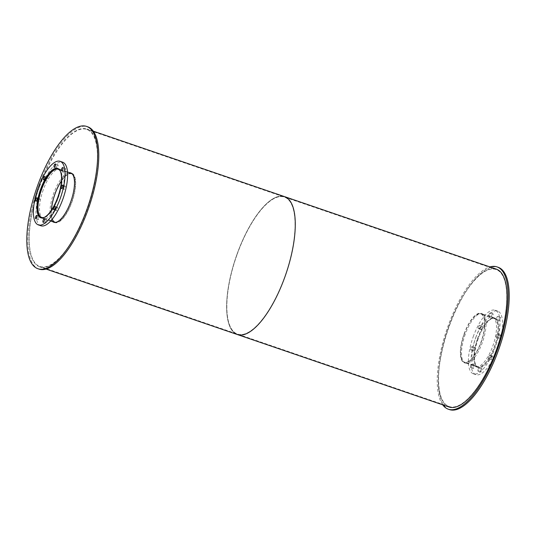 <?xml version="1.0" encoding="UTF-8"?>
<svg xmlns="http://www.w3.org/2000/svg" width="536" height="536" viewBox="0 0 536 536"><rect width="100%" height="100%" fill="white"/><g stroke="black" fill="none" stroke-linecap="round" stroke-linejoin="round"><path stroke-width="0.4" stroke-dasharray="2.68 2.01" d="M464.317 334.022A25.44 9.199 108.9 0 1 480.893 313.982A25.44 9.199 108.9 0 1 481.362 341.03A25.44 9.199 108.9 0 1 464.417 362.122A25.44 9.199 108.9 0 1 464.317 334.022M477.73 338.611A25.44 9.199 -71.1 0 0 477.824 366.711A25.44 9.199 -71.1 0 0 494.768 345.62A25.44 9.199 -71.1 0 0 494.306 318.572A25.44 9.199 -71.1 0 0 477.73 338.611M464.163 333.948A25.922 9.373 108.9 0 1 481.053 313.526A25.922 9.373 108.9 0 1 481.522 341.084A25.922 9.373 108.9 0 1 464.263 362.57A25.922 9.373 108.9 0 1 464.163 333.948M477.569 338.538A25.922 9.373 108.9 0 1 494.46 318.116A25.922 9.373 108.9 0 1 494.936 345.673A25.922 9.373 108.9 0 1 477.67 367.16A25.922 9.373 108.9 0 1 477.569 338.538M475.687 337.881A26.083 9.434 108.9 0 1 492.678 317.332A26.083 9.434 108.9 0 1 493.154 345.063A26.083 9.434 108.9 0 1 475.787 366.684A26.083 9.434 108.9 0 1 475.687 337.881M478.226 338.752A26.083 9.434 -71.1 0 0 478.326 367.555A26.083 9.434 -71.1 0 0 495.693 345.934A26.083 9.434 -71.1 0 0 495.217 318.203A26.083 9.434 -71.1 0 0 478.226 338.752M478.112 369.237A1.762 0.636 108.9 0 1 479.258 367.85A1.762 0.636 108.9 0 1 479.291 369.719A1.762 0.636 108.9 0 1 478.119 371.18A1.762 0.636 108.9 0 1 478.112 369.237M480.651 370.101A1.762 0.636 -71.1 0 0 480.658 372.051A1.762 0.636 -71.1 0 0 481.831 370.59A1.762 0.636 -71.1 0 0 481.797 368.714A1.762 0.636 -71.1 0 0 480.651 370.101M488.778 356.708A1.762 0.636 108.9 0 1 489.924 355.321A1.762 0.636 108.9 0 1 489.958 357.197A1.762 0.636 108.9 0 1 488.785 358.651A1.762 0.636 108.9 0 1 488.778 356.708M491.324 357.579A1.762 0.636 -71.1 0 0 491.331 359.522A1.762 0.636 -71.1 0 0 492.497 358.061A1.762 0.636 -71.1 0 0 492.47 356.192A1.762 0.636 -71.1 0 0 491.324 357.579M496.45 335.409A1.762 0.636 108.9 0 1 497.596 334.022A1.762 0.636 108.9 0 1 497.629 335.898A1.762 0.636 108.9 0 1 496.457 337.352A1.762 0.636 108.9 0 1 496.45 335.409M498.989 336.28A1.762 0.636 -71.1 0 0 498.996 338.223A1.762 0.636 -71.1 0 0 500.168 336.762A1.762 0.636 -71.1 0 0 500.135 334.893A1.762 0.636 -71.1 0 0 498.989 336.28M496.624 317.815A1.762 0.636 108.9 0 1 497.77 316.428A1.762 0.636 108.9 0 1 497.803 318.297A1.762 0.636 108.9 0 1 496.631 319.757A1.762 0.636 108.9 0 1 496.624 317.815M499.163 318.685A1.762 0.636 -71.1 0 0 499.17 320.629A1.762 0.636 -71.1 0 0 500.343 319.168A1.762 0.636 -71.1 0 0 500.309 317.299A1.762 0.636 -71.1 0 0 499.163 318.685M489.201 314.23A1.762 0.636 108.9 0 1 490.346 312.843A1.762 0.636 108.9 0 1 490.373 314.712A1.762 0.636 108.9 0 1 489.207 316.173A1.762 0.636 108.9 0 1 489.201 314.23M491.74 315.101A1.762 0.636 -71.1 0 0 491.747 317.044A1.762 0.636 -71.1 0 0 492.919 315.583A1.762 0.636 -71.1 0 0 492.886 313.714A1.762 0.636 -71.1 0 0 491.74 315.101M478.527 326.752A1.762 0.636 108.9 0 1 479.673 325.365A1.762 0.636 108.9 0 1 479.707 327.241A1.762 0.636 108.9 0 1 478.534 328.695A1.762 0.636 108.9 0 1 478.527 326.752M481.067 327.623A1.762 0.636 -71.1 0 0 481.073 329.566A1.762 0.636 -71.1 0 0 482.246 328.106A1.762 0.636 -71.1 0 0 482.212 326.236A1.762 0.636 -71.1 0 0 481.067 327.623M470.856 348.052A1.762 0.636 108.9 0 1 472.002 346.665A1.762 0.636 108.9 0 1 472.035 348.541A1.762 0.636 108.9 0 1 470.863 349.995A1.762 0.636 108.9 0 1 470.856 348.052M473.395 348.923A1.762 0.636 -71.1 0 0 473.402 350.866A1.762 0.636 -71.1 0 0 474.574 349.405A1.762 0.636 -71.1 0 0 474.548 347.536A1.762 0.636 -71.1 0 0 473.395 348.923M470.688 365.646A1.762 0.636 108.9 0 1 471.834 364.266A1.762 0.636 108.9 0 1 471.861 366.135A1.762 0.636 108.9 0 1 470.695 367.596A1.762 0.636 108.9 0 1 470.688 365.646M473.228 366.517A1.762 0.636 -71.1 0 0 473.234 368.46A1.762 0.636 -71.1 0 0 474.407 367.006A1.762 0.636 -71.1 0 0 474.373 365.13A1.762 0.636 -71.1 0 0 473.228 366.517M473.221 336.695A33.601 12.154 108.9 0 1 495.11 310.223A33.601 12.154 108.9 0 1 495.726 345.948A33.601 12.154 108.9 0 1 473.348 373.8A33.601 12.154 108.9 0 1 473.221 336.695M475.76 337.559A33.601 12.154 108.9 0 1 497.649 311.088A33.601 12.154 108.9 0 1 498.266 346.812A33.601 12.154 108.9 0 1 475.888 374.671A33.601 12.154 108.9 0 1 475.76 337.559M60.253 171.024A25.44 9.199 108.9 0 1 58.652 196.344A25.44 9.199 108.9 0 1 44.408 217.328M51.436 210.179A25.44 9.199 -71.1 0 0 55.114 222.018A25.44 9.199 -71.1 0 0 72.059 200.933A25.44 9.199 -71.1 0 0 71.596 173.878A25.44 9.199 -71.1 0 0 61.432 180.98M58.672 168.967A25.922 9.373 108.9 0 1 58.819 196.397A25.922 9.373 108.9 0 1 41.895 217.985M54.86 193.851A25.922 9.373 108.9 0 1 71.75 173.43A25.922 9.373 108.9 0 1 72.226 200.987A25.922 9.373 108.9 0 1 54.96 222.474A25.922 9.373 108.9 0 1 54.86 193.851M43.235 189.865A26.083 9.434 -71.1 0 0 43.336 218.668A26.083 9.434 -71.1 0 0 60.709 197.047A26.083 9.434 -71.1 0 0 60.226 169.316A26.083 9.434 -71.1 0 0 43.235 189.865M45.661 221.214A1.762 0.636 -71.1 0 0 45.667 223.157A1.762 0.636 -71.1 0 0 46.84 221.696A1.762 0.636 -71.1 0 0 46.806 219.827A1.762 0.636 -71.1 0 0 45.661 221.214M56.334 208.692A1.762 0.636 -71.1 0 0 56.34 210.635A1.762 0.636 -71.1 0 0 57.513 209.174A1.762 0.636 -71.1 0 0 57.479 207.305A1.762 0.636 -71.1 0 0 56.334 208.692M63.998 187.392A1.762 0.636 -71.1 0 0 64.005 189.335A1.762 0.636 -71.1 0 0 65.178 187.875A1.762 0.636 -71.1 0 0 65.151 186.005A1.762 0.636 -71.1 0 0 63.998 187.392M64.173 169.791A1.762 0.636 -71.1 0 0 64.179 171.734A1.762 0.636 -71.1 0 0 65.352 170.281A1.762 0.636 -71.1 0 0 65.318 168.405A1.762 0.636 -71.1 0 0 64.173 169.791M56.749 166.207A1.762 0.636 -71.1 0 0 56.756 168.15A1.762 0.636 -71.1 0 0 57.928 166.696A1.762 0.636 -71.1 0 0 57.895 164.82A1.762 0.636 -71.1 0 0 56.749 166.207M46.076 178.736A1.762 0.636 -71.1 0 0 46.083 180.679A1.762 0.636 -71.1 0 0 47.255 179.218A1.762 0.636 -71.1 0 0 47.228 177.349A1.762 0.636 -71.1 0 0 46.076 178.736M38.411 200.035A1.762 0.636 -71.1 0 0 38.418 201.978A1.762 0.636 -71.1 0 0 39.59 200.518A1.762 0.636 -71.1 0 0 39.557 198.648A1.762 0.636 -71.1 0 0 38.411 200.035M38.237 217.629A1.762 0.636 -71.1 0 0 38.244 219.572A1.762 0.636 -71.1 0 0 39.416 218.112A1.762 0.636 -71.1 0 0 39.383 216.243A1.762 0.636 -71.1 0 0 38.237 217.629M40.904 225.777A33.601 12.154 108.9 0 1 40.77 188.672A33.601 12.154 108.9 0 1 62.665 162.2M464.109 333.921A26.083 9.434 108.9 0 1 481.1 313.372A26.083 9.434 108.9 0 1 481.583 341.104A26.083 9.434 108.9 0 1 464.21 362.725A26.083 9.434 108.9 0 1 464.109 333.921M465.241 334.31A26.083 9.434 -71.1 0 0 465.342 363.113A26.083 9.434 -71.1 0 0 482.708 341.492A26.083 9.434 -71.1 0 0 482.233 313.761A26.083 9.434 -71.1 0 0 465.241 334.31M442.709 404.834A75.201 27.195 108.9 0 1 448.016 326.149A75.201 27.195 108.9 0 1 489.917 266.921M449.429 409.584A75.201 27.195 108.9 0 1 449.141 326.531A75.201 27.195 108.9 0 1 498.138 267.283M52.843 221.75A26.083 9.434 108.9 0 1 53.68 193.436A26.083 9.434 108.9 0 1 69.633 172.699M70.765 173.088A26.083 9.434 -71.1 0 0 54.813 193.824A26.083 9.434 -71.1 0 0 53.975 222.139M54.364 222.386A26.083 9.434 -71.1 0 0 54.913 222.628A26.083 9.434 -71.1 0 0 72.28 201.007A26.083 9.434 -71.1 0 0 71.804 173.275A26.083 9.434 -71.1 0 0 71.221 173.135M39.001 269.099A75.201 27.195 108.9 0 1 38.713 186.046A75.201 27.195 108.9 0 1 87.71 126.798M237.227 254.124A72.4 26.184 108.9 0 1 284.395 197.081A72.4 26.184 108.9 0 1 285.721 274.064A72.4 26.184 108.9 0 1 237.502 334.082A72.4 26.184 108.9 0 1 237.227 254.124A72.4 26.184 -71.1 0 0 237.502 334.082A72.4 26.184 -71.1 0 0 285.721 274.064A72.4 26.184 -71.1 0 0 284.395 197.081A72.4 26.184 -71.1 0 0 237.227 254.124M448.933 326.591A72.4 26.184 -71.1 0 0 449.208 406.549A72.4 26.184 -71.1 0 0 497.428 346.531A72.4 26.184 -71.1 0 0 496.102 269.548A72.4 26.184 -71.1 0 0 448.933 326.591M234.647 333.111A72.883 26.358 108.9 0 1 237.066 254.051A72.883 26.358 108.9 0 1 281.541 196.109M449.054 407.005A72.883 26.358 108.9 0 1 448.773 326.511A72.883 26.358 108.9 0 1 496.262 269.092M39.631 186.495A72.4 26.184 108.9 0 1 86.805 129.451A72.4 26.184 108.9 0 1 88.125 206.427A72.4 26.184 108.9 0 1 39.912 266.452A72.4 26.184 108.9 0 1 39.631 186.495M39.476 186.414A72.883 26.358 108.9 0 1 86.959 128.995A72.883 26.358 108.9 0 1 88.293 206.487A72.883 26.358 108.9 0 1 39.751 266.908A72.883 26.358 108.9 0 1 39.476 186.414M237.348 334.538A72.883 26.358 108.9 0 1 237.066 254.051A72.883 26.358 108.9 0 1 284.549 196.632M494.306 318.572L480.893 313.982M477.824 366.711L464.417 362.122M494.46 318.116L481.053 313.526M477.67 367.16L464.263 362.57M495.217 318.203L492.678 317.332M478.326 367.555L475.787 366.684M481.797 368.714L479.258 367.85M480.658 372.051L478.119 371.18M492.47 356.192L489.924 355.321M491.331 359.522L488.785 358.651M500.135 334.893L497.596 334.022M498.996 338.223L496.457 337.352M500.309 317.299L497.77 316.428M499.17 320.629L496.631 319.757M492.886 313.714L490.346 312.843M491.747 317.044L489.207 316.173M482.212 326.236L479.673 325.365M481.073 329.566L478.534 328.695M474.548 347.536L472.002 346.665M473.402 350.866L470.863 349.995M474.373 365.13L471.834 364.266M473.234 368.46L470.695 367.596M497.649 311.088L495.11 310.223M475.888 374.671L473.348 373.8M71.596 173.878L58.19 169.289M55.114 222.018L41.708 217.428M67.489 171.969L58.625 168.934M50.706 221.02L41.835 217.985M60.226 169.316L57.687 168.445M43.336 218.668L40.796 217.797M46.806 219.827L44.267 218.956M45.667 223.157L43.128 222.286M57.479 207.305L54.94 206.434M56.34 210.635L53.801 209.764M65.151 186.005L62.605 185.134M64.005 189.335L61.466 188.464M65.318 168.405L62.779 167.54M64.179 171.734L61.64 170.87M57.895 164.82L55.355 163.949M56.756 168.15L54.216 167.286M47.228 177.349L44.682 176.478M46.083 180.679L43.543 179.808M39.557 198.648L37.018 197.777M38.418 201.978L35.879 201.107M39.383 216.243L36.843 215.371M38.244 219.572L35.704 218.701M482.233 313.761L481.1 313.372M465.342 363.113L464.21 362.725M71.804 173.275L70.672 172.887M54.913 222.628L53.781 222.239M496.102 269.548L86.805 129.451M449.208 406.549L39.912 266.452M93.297 131.166L86.959 128.995M46.096 269.079L39.751 266.908"/><path stroke-width="0.8" d="M44.408 217.328A25.44 9.199 108.9 0 1 41.708 217.428A25.44 9.199 108.9 0 1 41.614 189.335A25.44 9.199 108.9 0 1 58.19 169.289A25.44 9.199 108.9 0 1 60.253 171.024M61.432 180.98A25.44 9.199 -71.1 0 0 55.02 193.925A25.44 9.199 -71.1 0 0 51.436 210.179M41.895 217.985A25.922 9.373 108.9 0 1 41.553 217.884A25.922 9.373 108.9 0 1 41.453 189.262A25.922 9.373 108.9 0 1 58.344 168.84A25.922 9.373 108.9 0 1 58.672 168.967M40.696 188.994A26.083 9.434 108.9 0 1 57.687 168.445A26.083 9.434 108.9 0 1 58.163 196.176A26.083 9.434 108.9 0 1 40.796 217.797A26.083 9.434 108.9 0 1 40.696 188.994M43.121 220.343A1.762 0.636 108.9 0 1 44.267 218.956A1.762 0.636 108.9 0 1 44.3 220.825A1.762 0.636 108.9 0 1 43.128 222.286A1.762 0.636 108.9 0 1 43.121 220.343M53.794 207.821A1.762 0.636 108.9 0 1 54.94 206.434A1.762 0.636 108.9 0 1 54.974 208.303A1.762 0.636 108.9 0 1 53.801 209.764A1.762 0.636 108.9 0 1 53.794 207.821M61.459 186.521A1.762 0.636 108.9 0 1 62.605 185.134A1.762 0.636 108.9 0 1 62.638 187.004A1.762 0.636 108.9 0 1 61.466 188.464A1.762 0.636 108.9 0 1 61.459 186.521M61.633 168.927A1.762 0.636 108.9 0 1 62.779 167.54A1.762 0.636 108.9 0 1 62.813 169.41A1.762 0.636 108.9 0 1 61.64 170.87A1.762 0.636 108.9 0 1 61.633 168.927M54.21 165.336A1.762 0.636 108.9 0 1 55.355 163.949A1.762 0.636 108.9 0 1 55.389 165.825A1.762 0.636 108.9 0 1 54.216 167.286A1.762 0.636 108.9 0 1 54.21 165.336M43.537 177.865A1.762 0.636 108.9 0 1 44.682 176.478A1.762 0.636 108.9 0 1 44.716 178.347A1.762 0.636 108.9 0 1 43.543 179.808A1.762 0.636 108.9 0 1 43.537 177.865M35.872 199.164A1.762 0.636 108.9 0 1 37.018 197.777A1.762 0.636 108.9 0 1 37.051 199.647A1.762 0.636 108.9 0 1 35.879 201.107A1.762 0.636 108.9 0 1 35.872 199.164M35.698 216.758A1.762 0.636 108.9 0 1 36.843 215.371A1.762 0.636 108.9 0 1 36.877 217.241A1.762 0.636 108.9 0 1 35.704 218.701A1.762 0.636 108.9 0 1 35.698 216.758M38.23 187.801A33.601 12.154 108.9 0 1 60.126 161.329A33.601 12.154 108.9 0 1 60.736 197.054A33.601 12.154 108.9 0 1 38.364 224.912A33.601 12.154 108.9 0 1 38.23 187.801M60.126 161.329L62.665 162.2A33.601 12.154 108.9 0 1 63.282 197.925A33.601 12.154 108.9 0 1 40.904 225.777L38.364 224.912M489.917 266.921A75.201 27.195 108.9 0 1 497.013 266.901A75.201 27.195 108.9 0 1 498.386 346.859A75.201 27.195 108.9 0 1 448.304 409.203A75.201 27.195 108.9 0 1 442.709 404.834M497.013 266.901L498.138 267.283A75.201 27.195 108.9 0 1 499.519 347.241A75.201 27.195 108.9 0 1 449.429 409.584L448.304 409.203M69.633 172.699A26.083 9.434 108.9 0 1 70.672 172.887A26.083 9.434 108.9 0 1 71.147 200.618A26.083 9.434 108.9 0 1 53.781 222.239A26.083 9.434 108.9 0 1 52.843 221.75M53.975 222.139A26.083 9.434 -71.1 0 0 54.364 222.386M71.221 173.135A26.083 9.434 -71.1 0 0 70.765 173.088M37.587 185.664A75.201 27.195 108.9 0 1 86.584 126.416A75.201 27.195 108.9 0 1 87.958 206.373A75.201 27.195 108.9 0 1 37.875 268.717A75.201 27.195 108.9 0 1 37.587 185.664M86.584 126.416L87.71 126.798A75.201 27.195 108.9 0 1 89.083 206.755A75.201 27.195 108.9 0 1 39.001 269.099L37.875 268.717M281.541 196.109A72.883 26.358 108.9 0 1 284.549 196.632A72.883 26.358 108.9 0 1 285.882 274.117A72.883 26.358 108.9 0 1 237.348 334.538A72.883 26.358 108.9 0 1 234.647 333.111M237.348 334.538A72.883 26.358 108.9 0 0 285.882 274.117A72.883 26.358 108.9 0 0 284.549 196.632L496.262 269.092A72.883 26.358 108.9 0 1 497.596 346.584A72.883 26.358 108.9 0 1 449.054 407.005L46.096 269.079M71.61 173.376L67.489 171.969M54.819 222.427L50.706 221.02M284.549 196.632L93.297 131.166"/></g></svg>
